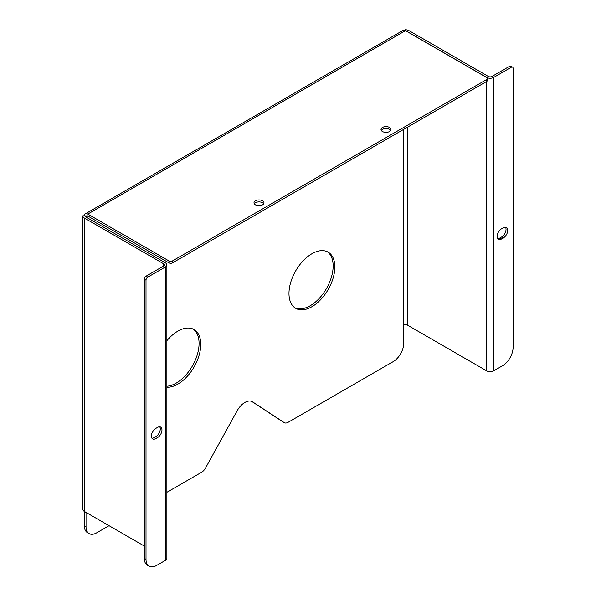 <?xml version="1.0" encoding="UTF-8"?>
<svg xmlns="http://www.w3.org/2000/svg" width="596" height="596" viewBox="0 0 596 596"><rect width="100%" height="100%" fill="white"/><g stroke="black" fill="none" stroke-linecap="round" stroke-linejoin="round"><path stroke-width="0.89" d="M334.848 266.993A32.43 18.722 -60 0 1 320.685 299.632A32.43 18.722 -60 0 1 295.698 308.318A32.43 18.722 -60 0 1 288.978 293.478A32.43 18.722 -60 0 1 303.133 260.832A32.43 18.722 -60 0 1 328.128 252.145A32.43 18.722 -60 0 1 334.848 266.993M166.88 340.703A32.43 18.722 -60 0 1 194.058 329.551A32.43 18.722 -60 0 1 200.77 344.399A32.43 18.722 -60 0 1 166.88 387.229M86.033 512.411L86.033 526.752A14.967 8.642 120 0 0 89.132 533.606A14.967 8.642 120 0 0 96.619 532.869L109.038 525.694M166.88 492.303L201.657 472.226A7.487 4.321 120 0 0 205.516 468.061L237.148 410.786A14.967 8.642 -60 0 1 252.361 401.711A14.967 8.642 -60 0 1 252.6 401.86L284.232 422.616A7.487 4.321 120 0 0 284.352 422.691A7.487 4.321 120 0 0 288.099 422.318L393.129 361.675A14.967 8.642 120 0 0 403.715 343.341L403.715 129.369M294.871 307.797A32.43 18.722 120 0 0 319.545 298.067A32.43 18.722 120 0 0 333.149 266.017A32.43 18.722 120 0 0 327.256 251.698M166.88 386.238A32.43 18.722 120 0 0 199.079 343.423A32.43 18.722 120 0 0 193.186 329.104M82.904 216.02A4.887 2.824 180 0 1 82.926 215.759L85.31 215.886A2.496 1.438 0 0 0 85.302 216.02A2.496 1.438 0 0 0 86.033 217.041L165.42 262.873A4.992 2.883 180 0 1 166.88 264.915A4.992 2.883 180 0 1 165.42 266.948L147.778 277.133L146.087 276.157L163.729 265.972A2.593 1.497 0 0 0 164.489 264.915A2.593 1.497 0 0 0 163.729 263.857L84.341 218.017A4.887 2.824 180 0 1 82.904 216.02L82.904 509.438A4.887 2.824 180 0 0 84.341 511.435L84.341 525.776A14.967 8.642 120 0 0 87.441 532.63L89.132 533.606M86.472 215.953A2.496 1.438 -120 0 0 86.033 217.041L87.798 216.02A2.496 1.438 -120 0 0 86.547 215.901A2.496 1.438 -120 0 0 86.472 215.953M407.247 127.335L407.247 325.006A2.496 1.438 0 0 0 403.715 325.006M407.247 325.006L486.634 370.839A4.992 2.883 0 0 0 493.689 370.839L502.51 365.75A14.967 8.642 120 0 0 513.096 347.416L513.096 68.257A2.496 1.438 120 0 0 512.575 67.117A2.496 1.438 120 0 0 511.331 67.236L493.689 77.428A4.992 2.883 180 0 1 486.634 77.428L407.247 31.595A2.496 1.438 0 0 0 406.681 31.35M251.661 401.384L282.541 421.633A7.487 4.321 120 0 0 282.66 421.707A7.487 4.321 120 0 0 282.787 421.782M390.7 130.472A4.992 2.883 0 0 0 389.531 129.406A4.992 2.883 0 0 0 381.313 130.472M263.678 203.802A4.992 2.883 0 0 0 262.516 202.744A4.992 2.883 0 0 0 254.291 203.802M84.341 215.834A4.887 2.824 60 0 1 85.198 213.927A4.887 2.824 60 0 1 85.355 213.822A4.887 2.824 60 0 1 87.798 214.068L405.481 30.657L486.634 77.51A2.496 1.438 180 0 1 487.364 78.523L487.364 80.482A2.496 1.438 180 0 1 486.634 81.496L172.475 262.873A2.496 1.438 180 0 1 168.944 262.873L87.798 216.02M405.131 30.47L405.019 29.8L405.019 30.426M405.481 30.657A4.887 2.824 -120 0 0 403.038 30.411A4.887 2.824 -120 0 0 402.881 30.515M405.019 29.8A4.887 2.824 180 0 1 408.938 30.612L488.325 76.444A2.593 1.497 0 0 0 491.991 76.444L509.632 66.26L511.331 67.236M84.341 218.017L84.341 511.435L144.321 546.063M147.778 277.133A2.496 1.438 120 0 0 146.013 280.187L146.013 559.346A14.967 8.642 120 0 0 149.112 566.2A14.967 8.642 120 0 0 156.599 565.455L165.42 560.367A4.992 2.883 0 0 0 166.88 558.325L166.88 264.915M389.531 127.455A4.992 2.883 180 0 1 390.998 129.488A4.992 2.883 180 0 1 387.914 132.156A4.992 2.883 180 0 1 382.476 131.53A4.992 2.883 180 0 1 381.015 129.488A4.992 2.883 180 0 1 384.092 126.829A4.992 2.883 180 0 1 389.531 127.455M262.516 200.785A4.992 2.883 180 0 1 263.976 202.826A4.992 2.883 180 0 1 260.899 205.486A4.992 2.883 180 0 1 255.46 204.86A4.992 2.883 180 0 1 254 202.826A4.992 2.883 180 0 1 257.077 200.159A4.992 2.883 180 0 1 262.516 200.785M172.475 262.873L172.475 260.921A2.496 1.438 180 0 1 168.944 260.921L168.944 262.873M172.475 260.921L486.634 79.544L486.634 370.839M487.364 78.523A2.496 1.438 180 0 1 486.634 79.544M87.798 214.068L168.944 260.921M157.553 427.407A6.236 3.598 -60 0 1 160.667 427.101A6.236 3.598 -60 0 1 161.628 432.1A6.236 3.598 -60 0 1 157.553 437.591L155.787 438.611A6.236 3.598 -60 0 1 152.665 438.917A6.236 3.598 -60 0 1 151.712 433.925A6.236 3.598 -60 0 1 155.787 428.427L157.553 427.407M503.322 227.776A6.236 3.598 -60 0 1 506.436 227.471A6.236 3.598 -60 0 1 507.397 232.47A6.236 3.598 -60 0 1 503.322 237.968L501.556 238.981A6.236 3.598 -60 0 1 498.435 239.294A6.236 3.598 -60 0 1 497.481 234.295A6.236 3.598 -60 0 1 501.556 228.797L503.322 227.776M157.553 437.591L155.854 436.615L154.096 437.635L155.787 438.611M155.854 436.615A6.236 3.598 120 0 0 159.706 426.81M151.935 438.231A6.236 3.598 120 0 0 154.096 437.635M146.087 276.157A2.496 1.438 120 0 0 144.321 279.211L144.321 558.37A14.967 8.642 120 0 0 147.421 565.224L149.112 566.2M503.322 237.968L501.623 236.985L499.865 238.005L501.556 238.981M501.623 236.985A6.236 3.598 120 0 0 505.475 227.188M497.705 238.601A6.236 3.598 120 0 0 499.865 238.005M512.575 67.117L510.884 66.141A2.496 1.438 120 0 0 509.632 66.26M86.033 526.752L84.341 525.776M284.232 422.616L282.541 421.633M252.6 401.86L252.108 401.577M165.42 266.948L165.42 560.367M493.689 370.839L493.689 77.428M163.729 263.857L163.729 265.972M146.013 559.346L144.321 558.37M146.013 280.187L144.321 279.211M284.352 422.691L282.66 421.707M403.038 30.411L85.355 213.822"/></g></svg>
